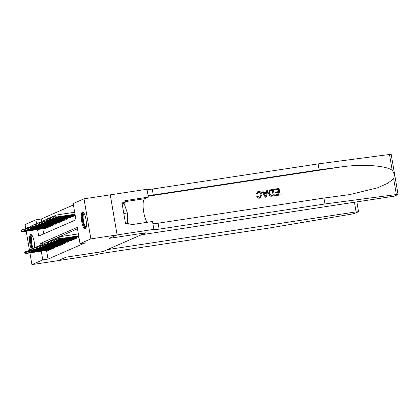 <?xml version="1.0" encoding="UTF-8"?>
<svg xmlns="http://www.w3.org/2000/svg" width="419" height="419" viewBox="0 0 419 419"><rect width="100%" height="100%" fill="white"/><g stroke="black" fill="none" stroke-linecap="round" stroke-linejoin="round"><path stroke-width="0.63" d="M85.293 228.874A8.589 2.273 81.4 0 1 85.136 228.921A8.589 2.273 81.4 0 1 81.642 221.07A8.589 2.273 81.4 0 1 82.402 211.983A8.589 2.273 81.4 0 1 82.559 211.941A8.589 2.273 81.4 0 1 86.052 219.786A8.589 2.273 81.4 0 1 85.293 228.874M31.336 249.09A8.589 2.273 81.4 0 1 29.524 240.244A8.589 2.273 81.4 0 1 30.645 234.567A8.589 2.273 81.4 0 1 30.802 234.52A8.589 2.273 81.4 0 1 33.494 238.804A8.589 2.273 81.4 0 1 34.667 247.634M25.721 228.313L25.077 224.542L35.908 219.818L36.547 223.542M73.414 204.949L41.162 219.022L35.908 219.818M37.574 229.539L38.689 236.059L75.954 219.802L73.178 203.561L84.01 198.831L90.86 238.898L80.024 243.622L77.248 227.381L39.983 243.638L40.25 245.199M110.255 194.851L117.1 234.912L110.27 194.845L84.01 198.831M78.191 236.95L78.274 237.447L78.919 237.164M75.43 238.154L75.514 238.652L77.169 237.929L77.033 237.128M72.665 239.359L72.754 239.851L74.409 239.129L74.273 238.332M69.905 240.564L69.994 241.056L71.649 240.333L71.513 239.537M67.145 241.768L67.234 242.261L68.889 241.538L68.753 240.742M64.385 242.973L64.468 243.465L66.129 242.742L65.993 241.946M61.624 244.177L61.708 244.67L63.369 243.947L63.232 243.146M58.864 245.382L58.948 245.874L60.608 245.152L60.467 244.35M56.104 246.587L56.188 247.079L57.848 246.356L57.707 245.555M53.344 247.791L53.428 248.284L55.083 247.561L54.947 246.76M50.584 248.996L50.668 249.488L52.323 248.766L52.186 247.964M41.162 219.022L41.56 221.358M42.822 228.743L43.696 233.875M44.121 228.544L44.205 229.036L45.865 228.313L45.723 227.512M46.881 227.339L46.965 227.831L48.625 227.108L48.489 226.307M49.641 226.134L49.725 226.627L51.385 225.904L51.249 225.108M52.401 224.93L52.485 225.422L54.145 224.699L54.009 223.903M55.161 223.725L55.25 224.217L56.905 223.495L56.769 222.699M57.922 222.52L58.011 223.013L59.666 222.29L59.529 221.494M60.687 221.316L60.771 221.808L62.426 221.091L62.29 220.289M63.447 220.111L63.531 220.609L65.186 219.886L65.05 219.085M66.207 218.907L66.291 219.404L67.946 218.681L67.81 217.88M68.967 217.702L69.051 218.199L70.706 217.477L70.57 216.675M71.728 216.497L71.811 216.995L73.466 216.272L73.33 215.471M74.488 215.293L74.572 215.79L75.221 215.507M46.525 250.394L48.007 259.083L85.272 242.826L80.024 243.622M77.489 228.769L45.262 243.015M47.824 250.201L47.907 250.693L49.562 249.97L49.426 249.169M90.86 238.898L117.1 234.912L109.207 238.359L145.948 232.786L141.418 234.76L394.174 196.176L397.945 194.536L396.353 194.547L324.971 203.969L159.12 229.13A7.71 0.524 -9.7 0 1 153.454 229.586A7.71 0.524 -9.7 0 1 153.705 229.403L117.116 234.907L109.165 238.374L145.906 232.791M145.906 232.802L102.844 251.589L66.102 257.166L58.168 260.628L31.923 264.609L29.927 252.914M29.424 249.97L26.224 231.257M48.007 259.083L42.759 259.88L31.923 264.609M41.272 251.191L42.759 259.88M45.231 242.842L39.983 243.638M24.653 252.489L24.705 252.814L25.119 252.631L25.067 252.306L24.653 252.489L25.669 251.562L27.706 251.018M25.067 252.306L26.497 251.201L26.832 253.149L49.521 249.708M49.557 249.944L26.004 253.511L26.832 253.149L25.119 252.631M24.705 252.814L26.004 253.511M24.003 229.361L22.799 229.544L23.129 231.492L22.301 231.854L45.86 228.287M21.364 230.654L20.95 230.832L21.008 231.157L21.421 230.979L21.364 230.654L22.799 229.544L20.95 230.832M45.818 228.051L23.129 231.492L21.421 230.979M22.301 231.854L21.008 231.157M32.535 248.713A7.432 1.969 81.4 0 1 30.917 236.96A7.432 1.969 81.4 0 1 32.169 235.593M32.404 236.002A6.882 1.823 -98.6 0 0 31.587 237.322A6.882 1.823 -98.6 0 0 33.279 248.561M31.284 234.63A8.532 2.263 -98.6 0 0 30.618 236.08A8.532 2.263 -98.6 0 0 32.122 248.776M86.12 227.491A7.432 1.969 81.4 0 1 83.302 223.327A7.432 1.969 81.4 0 1 82.674 214.381A7.432 1.969 81.4 0 1 83.926 213.014M84.161 213.423A6.882 1.823 -98.6 0 0 83.35 214.738A6.882 1.823 -98.6 0 0 83.784 222.442A6.882 1.823 -98.6 0 0 86.225 227.03M83.046 212.045A8.532 2.263 -98.6 0 0 82.375 213.501A8.532 2.263 -98.6 0 0 82.768 222.405A8.532 2.263 -98.6 0 0 85.565 228.674M122.139 203.812L124.124 203.508L127.345 212.983L127.58 223.489M123.799 213.522L127.345 212.983M58.152 260.628L66.061 257.182L102.802 251.61L107.327 249.635L356.108 211.888L354.49 202.435M356.888 202.073L358.533 211.695L354.657 213.418L351.462 214.13L270.176 227.873L104.326 253.034A7.71 0.524 170.3 0 0 95.045 254.993L58.152 260.634M358.533 211.695L356.108 211.888M274.45 189.142L279.049 188.445L280.159 194.94L275.723 195.615L275.592 194.866L279.143 194.327L278.803 192.326L275.493 192.829L275.367 192.08L278.677 191.577L278.289 189.33L274.576 189.891L274.325 189.199A14.34 3.797 -98.6 0 0 274.414 189.964L278.127 189.404A14.34 3.797 -98.6 0 0 278.446 191.614M275.367 192.08L275.147 192.18A14.34 3.797 -98.6 0 0 275.273 192.923L278.583 192.426A14.34 3.797 -98.6 0 0 278.97 194.353M275.592 194.866L275.43 194.94A14.34 3.797 -98.6 0 0 275.597 195.668L280.159 194.94M269.972 189.943L268.411 193.489L269.915 195.966L270.936 196.281L274.345 195.825L271.067 196.228L270.072 195.898L268.631 193.395L269.972 189.943L273.235 189.325L274.345 195.825M256.313 194.028L257.779 191.682L256.103 194.117L257.24 194.107L256.103 194.117M258.565 192.284C259.953 192.311 260.733 193.101 260.906 194.646L261.126 194.552C260.943 193.018 260.141 192.237 258.727 192.211L258.565 192.284M257.779 191.682L258.513 191.478C260.477 191.357 261.645 192.337 262.011 194.411L260.44 197.915L259.67 198.135C258.423 198.292 257.507 197.784 256.92 196.616L256.721 196.705C257.334 197.847 258.282 198.339 259.555 198.187L260.314 197.972M324.971 203.969L323.96 198.04L349.493 194.631L377.639 187.806L387.795 183.239L393.645 178.704C394.682 175.744 394.206 172.953 392.21 170.329C386.067 165.489 361.896 163.892 341.024 166.945L319.137 169.831L153.286 194.992A7.71 0.524 -9.7 0 1 148.08 195.547M261.796 191.064L265.285 197.234L266.285 197.082L265.41 197.181L261.796 191.064L262.739 190.917L263.797 192.808L266.484 192.405L266.856 190.294L267.799 190.153L266.411 197.03M266.856 190.294L266.274 192.494M319.137 169.831L318.126 163.902L152.27 189.063A7.71 0.524 -9.7 0 1 147.069 189.618M152.904 223.756A7.71 0.524 -9.7 0 0 158.104 223.201L323.96 198.04M392.21 170.329L389.502 154.485L318.126 163.902M153.857 229.334L152.516 221.483L129 225.05L128.706 223.317L125.553 223.798L121.981 202.901L125.134 202.419L124.836 200.691L148.347 197.124L147.006 189.273L110.27 194.845M147.226 222.285A12.387 3.284 81.4 0 1 143.314 209.27A12.387 3.284 81.4 0 1 144.749 198.695L148.347 197.124M389.502 154.485L391.199 154.391L398.05 194.458M122.128 203.734L125.134 202.419M257.24 194.107L258.727 192.211L258.256 192.347M256.92 196.616L257.774 196.286L259.586 197.38L260.126 197.229L261.126 194.552M266.007 195.092L266.343 193.19L264.195 193.52L265.782 196.354L266.343 193.19M264.227 193.578L266.128 193.29M272.476 190.21L270.365 190.619L269.768 191.095L269.522 193.274L270.993 195.427L273.329 195.207L272.313 190.284A14.34 3.797 -98.6 0 0 273.157 195.233M271.177 190.409L272.313 190.284M27.413 251.285L27.465 251.61L27.879 251.426L27.827 251.101L27.413 251.285L28.429 250.358L30.467 249.813M27.827 251.101L29.257 249.996L29.592 251.945L52.281 248.504M52.323 248.739L28.764 252.306L29.592 251.945L27.879 251.426M27.465 251.61L28.764 252.306M30.173 250.08L30.226 250.405L30.645 250.227L30.587 249.902L30.173 250.08L31.189 249.153L33.227 248.608M30.587 249.902L32.022 248.792L32.352 250.74L55.041 247.299M55.083 247.535L31.525 251.101L32.352 250.74L30.645 250.227M30.226 250.405L31.525 251.101M32.933 248.876L32.991 249.2L33.405 249.022L33.347 248.697L32.933 248.876L33.949 247.948L35.987 247.404M33.347 248.697L34.782 247.587L35.112 249.535L57.801 246.094M57.843 246.33L34.285 249.897L35.112 249.535L33.405 249.022M32.991 249.2L34.285 249.897M35.694 247.671L35.751 247.996L36.165 247.818L36.107 247.493L35.694 247.671L36.715 246.744L38.747 246.199M36.107 247.493L37.542 246.382L37.872 248.331L60.561 244.89M60.603 245.125L37.045 248.692L37.872 248.331L36.165 247.818M35.751 247.996L37.045 248.692M26.764 228.156L25.559 228.339L25.889 230.288L25.061 230.649L48.62 227.082M24.124 229.45L23.71 229.628L23.768 229.952L24.182 229.774L24.124 229.45L25.559 228.339L23.71 229.628M48.578 226.847L25.889 230.288L24.182 229.774M25.061 230.649L23.768 229.952M29.529 226.951L28.319 227.135L28.649 229.083L27.822 229.444L51.38 225.878M26.884 228.245L26.47 228.423L26.528 228.748L26.942 228.57L26.884 228.245L28.319 227.135L26.47 228.423M51.338 225.642L28.649 229.083L26.942 228.57M27.822 229.444L26.528 228.748M32.289 225.747L31.079 225.93L31.409 227.878L30.582 228.24L54.14 224.673M29.644 227.04L29.23 227.218L29.288 227.543L29.702 227.365L29.644 227.04L31.079 225.93L29.23 227.218M54.098 224.437L31.409 227.878L29.702 227.365M30.582 228.24L29.288 227.543M35.049 224.542L33.839 224.725L34.169 226.674L33.342 227.035L56.9 223.468M32.404 225.836L31.991 226.014L32.048 226.339L32.462 226.16L32.404 225.836L33.839 224.725L31.991 226.014M56.858 223.233L34.169 226.674L32.462 226.16M33.342 227.035L32.048 226.339M38.454 246.466L38.511 246.791L38.925 246.613L38.867 246.288L38.454 246.466L39.475 245.539L41.507 244.995M38.867 246.288L40.303 245.178L40.633 247.126L63.321 243.685M63.363 243.921L39.805 247.488L40.633 247.126L38.925 246.613M38.511 246.791L39.805 247.488M37.81 223.337L36.6 223.521L36.935 225.469L36.102 225.831L59.66 222.264M35.165 224.631L34.751 224.809L34.808 225.134L35.222 224.956L35.165 224.631L36.6 223.521L34.751 224.809M59.618 222.028L36.935 225.469L35.222 224.956M36.102 225.831L34.808 225.134M41.214 245.262L41.272 245.586L41.685 245.408L41.628 245.084L41.214 245.262L42.235 244.335L44.273 243.79M41.628 245.084L43.063 243.973L43.393 245.922L66.082 242.481M66.123 242.716L42.565 246.283L43.393 245.922L41.685 245.408M41.272 245.586L42.565 246.283M40.57 222.133L39.36 222.316L39.695 224.265L38.862 224.626L62.421 221.059M37.925 223.427L37.511 223.605L37.569 223.929L37.982 223.751L37.925 223.427L39.36 222.316L37.511 223.605M62.379 220.823L39.695 224.265L37.982 223.751M38.862 224.626L37.569 223.929M43.974 244.057L44.032 244.382L44.445 244.204L44.388 243.879L43.974 244.057L44.995 243.13L47.033 242.585M44.388 243.879L45.823 242.769L46.153 244.717L68.842 241.276M68.884 241.512L45.325 245.078L46.153 244.717L44.445 244.204M44.032 244.382L45.325 245.078M43.33 220.928L42.12 221.112L42.455 223.06L41.628 223.421L65.181 219.855M40.685 222.222L40.271 222.405L40.329 222.73L40.743 222.547L40.685 222.222L42.12 221.112L41.292 221.473L40.271 222.405M65.139 219.619L42.455 223.06L40.743 222.547M41.628 223.421L40.329 222.73M46.734 242.852L46.792 243.177L47.206 242.999L47.148 242.674L46.734 242.852L47.756 241.925L49.793 241.381M47.148 242.674L48.583 241.564L48.913 243.512L71.602 240.071M71.644 240.307L48.085 243.874L48.913 243.512L47.206 242.999M46.792 243.177L48.085 243.874M46.09 219.724L44.88 219.907L45.215 221.855L44.388 222.217L67.941 218.655M43.45 221.017L43.031 221.201L43.089 221.525L43.503 221.342L43.45 221.017L44.88 219.907L44.053 220.268L43.031 221.201M67.899 218.414L45.215 221.855L43.503 221.342M44.388 222.217L43.089 221.525M49.494 241.648L49.552 241.973L49.966 241.794L49.908 241.47L49.494 241.648L50.516 240.721L52.553 240.176M49.908 241.47L51.343 240.359L51.678 242.308L74.362 238.867M74.404 239.102L50.846 242.669L51.678 242.308L49.966 241.794M49.552 241.973L50.846 242.669M48.85 218.519L47.64 218.702L47.976 220.651L47.148 221.012L70.701 217.451M46.21 219.813L45.797 219.996L45.849 220.321L46.263 220.137L46.21 219.813L47.64 218.702L46.813 219.064L45.797 219.996M70.659 217.21L47.976 220.651L46.263 220.137M47.148 221.012L45.849 220.321M52.255 240.443L52.312 240.768L52.726 240.59L52.668 240.265L52.255 240.443L53.276 239.516L55.313 238.971M52.668 240.265L54.103 239.155L54.439 241.103L77.122 237.662M77.164 237.898L53.606 241.464L54.439 241.103L52.726 240.59M52.312 240.768L53.606 241.464M51.61 217.314L50.4 217.498L50.736 219.446L49.908 219.807L73.461 216.246M48.971 218.608L48.557 218.791L48.609 219.116L49.023 218.933L48.971 218.608L50.4 217.498L49.573 217.859L48.557 218.791M73.425 216.005L50.736 219.446L49.023 218.933M49.908 219.807L48.609 219.116M55.015 239.244L55.072 239.568L55.486 239.385L55.428 239.06L55.015 239.244L56.036 238.311L58.073 237.767M55.428 239.06L56.864 237.95L57.199 239.898L78.83 236.62M78.866 236.85L56.371 240.26L57.199 239.898L55.486 239.385M55.072 239.568L56.371 240.26M54.37 216.11L53.161 216.293L53.496 218.247L52.668 218.608L75.163 215.193M51.731 217.403L51.369 217.911L51.783 217.728L51.731 217.403L53.161 216.293L52.333 216.654L51.317 217.587M75.127 214.963L53.496 218.247L51.783 217.728M52.668 218.608L51.369 217.911M57.775 238.039L57.832 238.364L58.246 238.181L58.194 237.856L57.775 238.039L59.624 236.745L78.363 233.902M58.194 237.856L59.624 236.745L59.959 238.694L78.699 235.855M78.735 236.08L59.131 239.055L59.959 238.694L58.246 238.181M57.832 238.364L59.131 239.055M74.661 212.25L55.921 215.088L56.256 217.042L55.428 217.403L75.032 214.428M54.491 216.199L54.077 216.382L54.13 216.707L54.543 216.523L54.491 216.199L55.921 215.088L55.093 215.45L54.077 216.382M74.996 214.198L56.256 217.042L54.543 216.523M55.428 217.403L54.13 216.707M341.024 166.945L148.19 196.197M153.286 194.992L152.27 189.063M158.104 223.201L159.12 229.13M396.353 194.547L393.645 178.704M125.009 201.686L144.749 198.695"/></g></svg>
